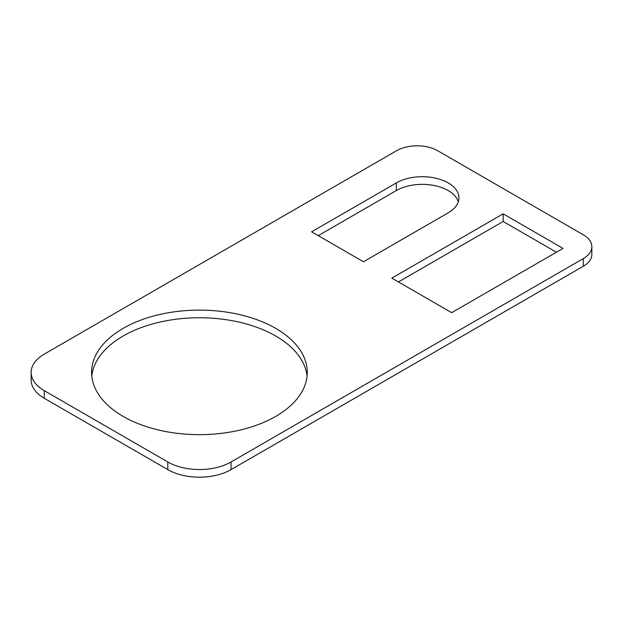 <?xml version="1.0" encoding="UTF-8"?>
<svg xmlns="http://www.w3.org/2000/svg" width="623" height="623" viewBox="0 0 623 623"><rect width="100%" height="100%" fill="white"/><g stroke="black" fill="none" stroke-linecap="round" stroke-linejoin="round"><path stroke-width="0.93" d="M307.077 376.206A107.857 62.269 0 0 0 275.693 335.999A107.857 62.269 0 0 0 161.232 321.795A107.857 62.269 0 0 0 91.776 376.206M275.693 328.352A107.857 62.269 0 0 0 158.149 314.856A107.857 62.269 0 0 0 91.573 372.383A107.857 62.269 0 0 0 123.159 416.413A107.857 62.269 0 0 0 240.696 429.917A107.857 62.269 0 0 0 307.279 372.383A107.857 62.269 0 0 0 275.693 328.352M318.236 235.642L396.337 190.552A36.664 21.166 180 0 1 448.186 190.552A36.664 21.166 180 0 1 458.318 201.696M448.186 182.905A36.664 21.166 180 0 1 458.925 197.873A36.664 21.166 180 0 1 448.186 212.84L363.466 261.753L311.617 231.818L396.337 182.905A36.664 21.166 180 0 1 448.186 182.905M31.15 372.383A44.724 25.823 0 0 1 44.249 354.129L396.524 150.743A29.125 16.813 180 0 1 437.704 150.743L583.323 234.816A29.125 16.813 180 0 1 591.85 246.7L591.85 254.348A29.125 16.813 180 0 1 583.323 266.231L231.047 469.617A44.724 25.823 180 0 1 167.805 469.617L44.249 398.284A44.724 25.823 0 0 1 31.15 380.03L31.15 372.383A44.724 25.823 0 0 0 44.249 390.644L167.805 461.978L167.805 469.617M591.85 246.7A29.125 16.813 180 0 1 583.323 258.592L231.047 461.978A44.724 25.823 180 0 1 167.805 461.978M503.158 213.837L563.021 248.406L451.675 312.684L391.812 278.123L503.158 213.837L503.158 221.484L398.432 281.946M556.401 252.222L503.158 221.484M396.337 182.905L396.337 190.552M231.047 461.978L231.047 469.617M583.323 258.592L583.323 266.231M44.249 390.644L44.249 398.284"/></g></svg>
